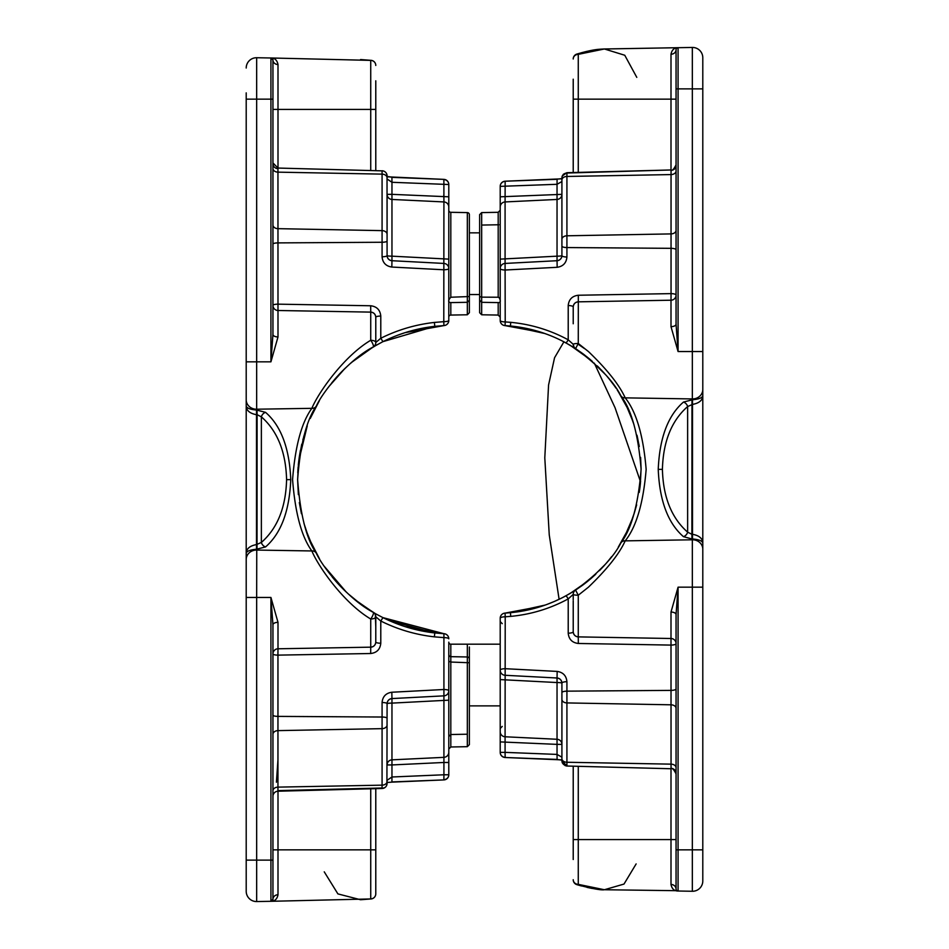 <?xml version="1.0" encoding="UTF-8"?>
<svg xmlns="http://www.w3.org/2000/svg" width="949" height="949" viewBox="0 0 949 949"><rect width="100%" height="100%" fill="white"/><g stroke="black" fill="none" stroke-linecap="round" stroke-linejoin="round"><path stroke-width="1.42" d="M498.189 302.612L498.189 315.068L498.189 302.612L498.996 302.624L481.665 302.316L498.189 302.601C500.716 302.648 500.989 300.952 499.008 297.5L498.189 297.239L498.189 212.303L498.189 224.771L498.866 224.759M500.206 232.837L500.206 317.132L498.189 315.068L481.665 314.783L481.665 302.304L481.665 314.783L479.636 312.731L479.636 263.692L479.636 300.086L481.665 302.304L479.636 300.264M498.189 224.771L481.665 225.067L481.665 212.6L481.665 297.144L479.636 296.539M481.665 302.316L481.665 297.144L498.189 297.239M566.921 173.038L566.921 257.025A5.136 1.447 0 0 1 561.915 255.578C561.618 258.555 559.993 260.263 557.039 260.714L557.17 267.298L505.212 270.014A5.136 1.447 180 0 1 500.206 268.567A5.136 5.136 137.2 0 1 505.082 263.431L505.212 321.925L510.764 322.34C531.096 324.273 550.242 330.098 568.214 339.813A5.136 0.593 -61.5 0 1 565.889 342.874C548.546 333.49 530.052 327.868 510.42 326.005L505.07 325.614A5.136 5.136 0 0 1 500.206 320.477L500.206 259.124L557.039 256.171L557.039 199.444L505.082 201.935L505.082 263.431L557.039 260.714A5.136 5.136 0 0 0 561.915 255.578L561.915 178.032A5.136 4.994 -0 0 1 566.921 173.038L671.05 169.966C672.141 171.022 673.814 169.313 676.056 164.829M502.235 623.647L500.206 621.595L500.206 618.238A5.136 5.136 0 0 1 505.07 613.113L510.42 612.71C530.052 610.848 548.546 605.225 565.889 595.842L575.557 590.088L590.408 579.02M573.22 323.763L573.22 306.978A5.136 1.447 0 0 0 568.214 305.531C568.842 299.41 572.211 295.981 578.321 295.246L671.05 293.621L671.002 300.216L578.273 301.829L671.002 300.216A5.136 5.136 0 0 0 676.056 295.08A5.136 5.136 0 0 1 671.002 300.216L671.002 326.67L678.072 351.545L692.331 351.545L692.331 88.874L678.072 88.874L678.072 351.545L676.056 324.178L676.056 49.751A2.052 2.052 0 0 1 678.072 47.699L692.331 47.45A10.285 10.285 0 0 1 702.794 57.735L702.794 880.98A10.285 10.285 0 0 1 692.331 891.265L678.072 891.016C674.229 891.004 671.868 888.822 671.002 884.468L671.002 768.749M702.794 395.247C702.794 400.11 699.366 403.171 692.509 404.416L687.634 406.552C671.536 420.704 663.137 441.641 662.414 469.364C663.137 497.074 671.536 518.012 687.634 532.164A5.136 3.891 -51.2 0 1 683.458 536.659C667.954 523.196 659.555 500.764 658.238 469.364C659.555 437.952 667.954 415.52 683.458 402.068L692.509 399.754C699.366 399.138 702.794 397.643 702.794 395.247L702.794 351.545L692.331 351.545L692.331 398.936A10.285 9.431 -0 0 0 692.509 398.936A10.285 9.431 -0 0 0 702.794 389.505M578.321 295.246L578.273 343.491L588.439 351.545C607.123 369.517 619.377 384.962 625.201 397.856C636.388 411.842 643.363 435.71 646.15 469.435C643.339 503.089 636.364 526.897 625.201 540.859C619.377 553.753 607.123 569.198 588.439 587.17L578.273 595.225L578.273 636.886L671.002 638.499L671.002 612.046L678.072 587.17L676.056 614.537A5.136 2.491 0 0 0 671.002 612.046M500.206 259.124L500.206 186.36A5.136 4.994 180 0 1 505.093 181.366M500.206 198.91L500.206 210.251L498.189 212.303L481.665 212.6L479.636 214.652L479.636 227.285M500.206 320.477A5.136 1.447 180 0 0 505.212 321.925L505.07 325.614A5.136 5.136 0 0 1 500.206 320.477L500.206 315.685M573.22 616.66L573.22 631.737A5.136 5.136 0 0 0 578.273 636.886L578.321 643.469C572.211 642.734 568.842 639.318 568.214 633.197L568.214 598.902C550.242 608.617 531.096 614.442 510.764 616.375L505.212 616.791L505.082 736.78L557.039 739.271L557.039 682.545L500.206 679.591L500.206 618.238A5.136 5.136 0 0 1 505.07 613.113L505.212 616.791A5.136 1.447 0 0 0 500.206 618.238M570.29 345.365L590.693 359.944M575.758 348.769L581.476 352.696M583.849 354.44L590.586 359.849M609.922 379.908L614.228 385.602M618.179 391.427L627.17 407.596L618.333 391.664M630.777 415.84L633.92 424.464M639.27 446.516L637.325 436.635M544.987 333.573L544.335 333.348M544.252 333.324L546.778 334.226M546.944 334.285L550.361 335.59M550.705 335.732L554.192 337.18M562.449 341.059L569.697 345.021M589.115 358.615L582.959 353.775M575.984 348.9L569.78 345.068M626.21 405.614L622.01 397.726M605.581 374.677L589.21 358.686M634.406 512.709L630.978 522.377M618.262 547.146L627.182 531.108L618.511 546.766M640.409 483.409L639.626 489.85A5.136 1.103 8.2 0 1 639.626 489.85M630.765 522.911L633.908 514.263M576.043 589.768L574.833 590.551M574.679 590.658L572.65 591.927M565.794 595.901L562.532 597.609M554.216 601.524L546.968 604.43M545.165 605.071L524.56 610.693M524.489 610.705L519.862 611.524M519.625 611.559L510.74 612.686M627.111 407.465L632.556 420.537M510.704 326.029L544.845 333.526M565.889 342.874L575.533 348.615M633.932 424.5L630.741 415.745M627.182 407.631L619.234 393.1M592.2 361.249L575.557 348.639C598.309 365.377 613.41 381.095 620.871 395.769A5.136 4.579 -30.7 0 0 625.201 397.856L692.331 398.936L692.236 404.416M597.265 365.923L599.46 368.093M601.203 369.885L604.442 373.384M608.843 378.544L610.871 381.095M592.556 577.158L575.557 590.088C598.273 573.374 613.374 557.656 620.871 542.947C631.548 528.878 638.297 504.382 641.097 469.447C638.321 434.428 631.571 409.873 620.871 395.769M611.571 556.707L609.234 559.685M604.798 564.928L599.46 570.622M640.172 485.651L639.875 488.059M639.792 488.652L639.27 492.199M562.603 597.573L566.292 595.628L562.615 597.573M576.304 589.602L569.59 593.766L575.557 590.088L578.273 595.225A5.136 0.83 180 0 1 573.22 594.394L573.22 599.851M576.162 589.697L582.698 585.142M583.659 584.418L585.094 583.327M586.174 582.484L588.961 580.23M562.235 597.763L554.477 601.417M546.766 604.501L545.402 604.988M544.999 605.13L544.275 605.391M633.885 514.358L630.8 522.804M627.159 531.143L620.848 542.982M604.181 565.616L603.611 566.245M588.012 581.013L570.29 593.35M576.162 349.018L582.698 353.586M639.104 445.532L638.914 444.405M637.23 436.208L636.981 435.211M633.73 423.895L630.812 415.947M620.587 395.306L617.265 390.027M591.488 360.632L576.304 349.113M605.592 564.026L590.527 578.926M691.987 399.754L691.892 534.311L692.509 534.299C699.366 535.544 702.794 538.605 702.794 543.469C702.794 541.084 699.366 539.578 692.509 538.961L692.331 539.791A10.285 9.431 0 0 1 692.509 539.779A10.285 9.431 0 0 1 702.794 549.21L702.794 587.17L678.072 587.17L678.072 849.853L692.331 849.853L692.331 539.791L625.201 540.859A5.136 4.579 30.7 0 0 620.871 542.947L626.767 531.974M632.698 517.798L633.932 514.18M562.342 597.704L569.744 593.671M587.241 581.63L583.018 584.904M626.21 533.101L622.01 540.989M510.764 322.34L510.42 326.005L518.747 327.025M625.889 533.753L632.556 518.178M640.326 484.239L641.097 468.676M510.704 612.686L545.26 605.047M544.809 605.201L541.832 606.209M518.747 611.69L510.42 612.71L510.764 616.375M639.697 489.387L640.373 483.788M620.349 543.801L622.876 539.447M631.892 520.016L634.347 512.911M601.203 568.831L604.43 565.331M608.819 560.195L610.598 557.965M608.807 560.207L605.676 563.931M595.806 574.192L590.836 578.653M627.586 408.473L630.35 414.784M640.599 457.371L641.097 468.64M640.599 481.345L639.235 492.401M636.649 504.868L634.276 513.136M607.087 376.421L608.772 378.461M614.525 386.018L615.972 388.105M603.979 372.874L598.143 366.777M587.063 356.943L576.434 349.208M573.22 79.194L573.22 172.528M573.22 766.187L573.22 859.521M676.056 193.857L676.056 204.284M636.791 77.367L624.762 55.256L604.394 48.98L578.273 54.354A5.136 4.638 180 0 0 573.22 58.992A5.136 5.136 0 0 1 576.862 54.069L576.862 54.069A5.136 2.539 73.1 0 1 578.273 54.354L578.273 99.147L671.002 99.147L671.002 54.247C671.868 49.894 674.229 47.711 678.072 47.699L678.072 88.874L676.056 88.874M676.056 855.607L676.056 849.853L678.072 849.853L678.072 891.016A2.052 2.052 0 0 1 676.056 888.964L676.056 614.537M573.22 600.895L573.22 631.737C573.54 634.798 575.224 636.518 578.273 636.886M702.794 856.128L702.794 849.853L692.331 849.853L692.331 891.265A10.285 10.285 0 0 0 702.794 880.98A10.285 10.285 0 0 1 692.331 891.265A10.285 10.285 0 0 0 702.794 880.98A10.285 10.285 0 0 1 692.331 891.265A10.285 10.285 0 0 0 702.794 880.98M692.331 47.45L692.331 88.874L702.794 88.874L702.794 57.735A10.285 10.285 0 0 0 692.331 47.45A10.285 10.285 0 0 1 702.794 57.735A10.285 10.285 0 0 0 692.331 47.45A10.285 10.285 0 0 1 702.794 57.735M683.458 536.659L691.987 538.973L691.892 534.311L687.634 532.164L687.634 406.552A5.136 3.891 51.2 0 0 683.458 402.068M578.273 766.317L578.273 884.361A5.136 2.539 106.9 0 1 576.862 884.646A5.136 5.136 0 0 1 573.22 879.723A5.136 4.638 0 0 0 578.273 884.361L604.394 889.735L624.003 884.065L636.138 863.922M505.093 757.349A5.136 4.994 0 0 1 500.206 752.367L500.206 675.024M500.206 731.667A5.136 5.125 180 0 0 505.082 736.78L505.082 752.367L500.206 752.367L500.206 679.591M561.915 757.172L557.039 754.419L557.099 759.556L561.915 760.102L561.915 760.884L561.915 683.138L561.915 744.372A5.136 5.113 -0 0 0 557.039 739.271L557.039 744.372L500.206 741.904M566.921 765.677A5.136 4.994 180 0 1 561.915 760.683L566.921 766.021L671.05 768.749L671.002 638.499A5.136 5.136 0 0 1 676.056 643.636A5.136 1.447 0 0 1 671.05 645.095L578.321 643.469M557.039 678.001L505.082 675.285A5.136 5.136 0 0 1 500.206 670.148A5.136 1.447 0 0 1 505.212 668.701L557.17 671.418L557.039 678.001A5.136 5.136 0 0 1 561.915 683.138C561.618 680.16 559.993 678.452 557.039 678.001L557.039 682.545A5.136 0.593 180 0 1 561.915 683.138A5.136 1.447 180 0 1 566.921 681.69C566.339 675.735 563.089 672.307 557.17 671.418M573.22 344.321A5.136 0.83 0 0 1 578.273 343.491L575.557 348.639L574.109 347.215L573.22 344.321A5.136 5.136 0 0 0 575.557 348.639A5.136 5.136 0 0 1 573.22 344.321L568.214 339.813L568.214 305.531M602.852 889.688L604.394 889.735C601.18 890.352 591.998 888.655 576.862 884.646L576.862 884.646A5.136 2.539 106.9 0 1 575.948 883.816M575.948 54.9A5.136 2.539 73.1 0 1 576.862 54.069C593.754 49.194 598.392 49.301 604.394 48.98L678.072 47.699L603.149 49.016M561.915 246.111A5.136 1.447 0 0 0 566.921 247.559L671.05 248.33L671.05 293.621A5.136 1.447 180 0 1 676.056 295.08A5.136 5.136 0 0 1 671.002 300.216M676.056 643.636A5.136 5.136 0 0 0 671.002 638.499A5.136 5.136 0 0 1 676.056 643.636M676.056 49.751A5.136 4.496 0 0 1 671.002 54.247M676.056 324.178A5.136 2.491 0 0 1 671.002 326.67M676.056 888.964A5.136 4.496 0 0 0 671.002 884.468M573.22 594.394A5.136 5.136 0 0 1 575.557 590.088A5.136 5.136 0 0 0 573.22 594.394L568.214 598.902A5.136 0.593 -118.5 0 0 565.889 595.842M568.214 633.197A5.136 1.447 180 0 0 573.22 631.737M573.22 306.978A5.136 5.136 0 0 1 578.273 301.829C575.224 302.197 573.54 303.917 573.22 306.978M500.206 196.811L561.915 194.343A5.136 5.113 180 0 1 557.039 199.444L557.039 184.296L561.915 181.544M557.051 179.302L505.153 181.212L505.082 201.935A5.136 5.125 0 0 0 500.206 207.048M557.039 260.714L557.039 256.171A5.136 0.593 0 0 0 561.915 255.578M561.915 744.372L557.039 744.372L557.039 754.419L505.082 752.367L505.153 757.504L557.051 759.414M500.206 752.367L500.206 752.367A5.136 5.136 0 0 0 505.141 757.504L561.915 759.888M505.082 263.431A5.136 5.136 0 0 0 500.206 268.567L500.206 299.232M561.915 178.827L505.153 181.212A5.136 5.136 0 0 0 500.206 186.36L557.039 184.296L557.099 179.159L561.915 178.614M479.636 300.086L479.636 294.534L469.364 294.534L469.364 225.767L469.364 232.837L479.636 232.837M479.636 263.692L479.636 214.652M467.335 212.6A2.052 2.052 0 0 1 469.364 214.652L469.364 300.264L467.335 302.304L467.335 212.6L450.811 212.303A2.052 2.052 0 0 1 448.794 210.251M469.364 296.539L450.811 297.239C447.94 300.489 447.94 302.268 450.811 302.601L467.335 302.316L467.335 314.783L467.335 302.304L450.811 302.601L450.811 315.068A2.052 2.052 0 0 0 448.794 317.132L448.794 320.465A5.136 5.136 0 0 1 443.918 325.59L434.808 326.337L382.933 341.652L434.583 326.361M448.794 654.644L449.292 655.961A2.052 2.052 0 0 0 450.811 656.672L450.811 746.982L450.811 734.514L448.794 736.554M500.206 644.181L450.467 644.181A2.052 2.052 0 0 1 448.794 642.153M450.811 734.514L467.335 734.218L467.335 746.685L450.811 746.982L448.794 749.034L448.794 661.275L450.811 662.046L469.364 662.746L469.364 744.633L469.364 657.669M469.364 744.633L467.335 746.685L467.335 656.969A2.052 2.052 0 0 1 469.364 659.021L469.364 662.746M469.364 647.016L469.364 659.021M467.335 644.501L467.335 656.969L450.811 656.672L450.811 644.217M387.085 782.486L391.913 782.13L391.961 776.994L387.085 780.292L387.085 783.352A5.136 5.136 0 0 1 382.079 788.5L382.079 785.155L277.95 787.124L277.95 791.217A5.136 5.136 0 0 0 272.944 796.365M387.026 175.09L387.085 255.578A5.136 1.21 -0 0 1 382.079 256.788L382.079 170.784A5.136 5.136 0 0 1 387.085 175.933L387.085 176.206M375.78 788.666L375.78 893.828A5.136 5.136 0 0 1 371.273 898.928A5.136 2.788 -97.1 0 1 370.727 898.905L370.727 849.853L277.998 849.853L277.998 894.753C277.132 899.106 274.771 901.289 270.928 901.301L256.669 901.55A10.285 10.285 0 0 1 246.206 891.265L246.206 866.413M448.794 643.078L448.794 700.16L391.961 703.114L391.961 759.841L443.918 757.349L443.918 633.695L382.945 617.633C399.339 625.794 416.623 630.895 434.808 632.947L443.918 633.695A5.136 5.136 0 0 1 448.794 638.819A5.136 1.21 180 0 0 443.788 637.609L434.369 636.85C415.579 634.727 397.714 629.448 380.786 621.026L380.786 643.232C380.158 649.353 376.789 652.782 370.679 653.517L277.95 655.13L277.927 653.92L277.998 648.784L370.727 647.171L370.727 619.009C343.657 602.971 318.2 566.399 311.865 550.954C301.592 536.897 295.163 513.101 292.577 479.577C295.186 446.101 301.616 422.352 311.865 408.331C318.2 392.874 343.657 356.314 370.727 340.276A5.136 2.23 -0 0 1 375.78 342.506L380.786 338.259C397.714 329.825 415.579 324.558 434.369 322.435L443.788 321.664L443.918 201.935L391.961 199.444L391.961 256.171L448.794 259.124L448.794 320.465A5.136 5.136 0 0 1 443.918 325.59L443.788 321.664A5.136 1.21 180 0 0 448.794 320.465M389.481 620.717L382.945 617.633L380.786 621.026L375.78 616.779L375.78 642.022A5.136 5.136 0 0 1 370.727 647.171L370.679 653.517M256.669 901.55A10.285 10.285 0 0 1 246.206 891.265A10.285 10.285 0 0 0 256.669 901.55L256.669 860.126L272.944 860.126L272.944 624.822L270.928 597.455L256.669 597.455L256.669 860.126L246.206 860.126L246.206 891.265L246.206 553.753C246.206 548.89 249.634 545.829 256.491 544.584L261.366 542.448C277.464 528.296 285.863 507.359 286.586 479.636C285.863 451.926 277.464 430.988 261.366 416.836A5.136 3.891 128.8 0 1 265.542 412.341C281.046 425.804 289.445 448.236 290.762 479.636C289.445 511.048 281.046 533.48 265.542 546.932L256.491 549.246C249.634 549.862 246.206 551.357 246.206 553.753L246.206 92.872M370.727 170.488L370.727 60.38A5.136 2.788 -82.9 0 1 371.273 60.356A5.136 2.788 -82.9 0 0 370.727 60.38L270.928 57.984C274.771 57.996 277.132 60.178 277.998 64.532L277.998 168.068M382.898 170.879L277.95 168.056L277.998 336.954L270.928 361.83L272.944 334.463A5.136 2.491 180 0 0 277.998 336.954M448.794 314.51L448.794 184.509A5.136 5.136 0 0 0 443.895 179.373L391.984 177.356M448.794 199.776L448.794 184.509A5.136 4.935 180 0 0 443.93 179.575M448.794 700.16L448.794 774.775A5.136 4.935 -0 0 1 443.93 779.698M299.35 502.685L301.379 513.456L299.35 502.685M307.144 532.994L310.786 541.998M315.08 550.93L319.469 558.771M337.381 583.006L338.864 584.62M355.507 600.076L350.584 595.972M349.493 595.023L345.021 590.883M332.28 577.063L335.839 581.274M336.266 581.761L340.264 586.114M340.762 586.636L344.357 590.242M351.854 597.075L361.178 604.418M304.748 525.971L306.563 531.393M315.104 550.978L318.057 556.363M340.786 586.66L336.587 582.117M319.255 558.415L310.501 541.333L318.923 557.846M434.369 636.85L434.808 632.947L432.175 632.627M389.707 620.812L434.583 632.924M316.112 406.409L311.497 415.698M307.274 425.935L302.861 439.802M301.758 444.156L298.923 459.624M297.618 479.589L298.354 494.631M397.833 335.163L404.95 332.696M432.175 326.658L434.808 326.337C416.623 328.39 399.339 333.49 382.945 341.64L380.786 338.259L380.786 316.053A5.136 1.21 180 0 0 375.78 317.263L375.78 342.506A5.136 5.136 0 0 1 373.254 346.931C347.844 360.24 322.613 392.139 316.302 406.077C306.456 420.241 300.24 444.749 297.618 479.565C300.216 514.465 306.444 539.008 316.302 553.208C322.613 567.134 347.844 599.044 373.254 612.354L356.112 600.575M299.35 456.623L305.91 429.755M316.634 405.448L314.807 408.877M344.487 368.912L340.798 372.613M340.216 373.218L336.29 377.5M335.91 377.927L331.901 382.684M331.747 382.886L344.357 369.042M344.831 368.568L328.722 386.753M328.105 387.583L327.049 389.019M313.834 410.798L319.137 401.059M298.793 460.645L307.156 426.267L305.175 431.961M305.032 432.4L303.68 436.837M300.453 450.253L299.445 456.042M377.619 344.44L375.377 345.697M375.175 345.816L372.696 347.263M363.301 353.348L364.879 352.257M338.864 374.665L342.447 370.929M382.945 617.633L374.084 612.971M355.329 599.946L372.459 611.88M299.326 502.531L301.438 513.753M319.137 558.226L310.525 541.381M307.12 532.935L303.965 523.433M344.487 590.373L329.481 573.516M351.854 362.21L373.254 346.931L354.677 359.873M299.326 456.754L298.377 464.393M341.735 371.652L336.587 377.168M319.255 400.869L310.489 417.963L319.469 400.514M272.944 305.364A5.136 5.136 0 0 0 277.998 310.501A5.136 5.136 0 0 1 272.944 305.364A5.136 1.21 180 0 1 277.95 304.154L370.679 305.768L370.727 312.114L277.998 310.501L370.727 312.114L370.727 340.276A5.136 1.305 -120.6 0 1 373.254 346.931L382.945 341.64M297.618 479.945L298.579 462.519M310.299 418.414L314.665 409.173M374.974 613.362L360.501 603.92L348.141 593.801M346.29 592.093L324.25 566.28M319.516 558.854L310.513 541.357M355.661 600.219L358.236 602.224M358.627 602.508L360.632 604.015M364.831 352.293L363.337 353.325M360.822 355.128L358.425 356.919M357.607 357.548L356.124 358.71M355.531 359.173L350.584 363.313M349.493 364.262L344.807 368.603M366.409 351.237L364.95 352.209M365.638 351.747L377.228 344.653M299.386 456.398L307.191 426.16M298.306 465.14L298.769 460.917M375.341 614.715L375.78 626.933M324.25 871.846L337.903 893.899L360.561 899.735L370.727 898.905A5.136 5.077 -0 0 0 375.78 893.828L375.78 874.931M375.78 80.807L375.78 170.618M246.206 99.147L256.669 99.147L256.669 361.83L270.928 361.83L270.928 99.147L256.669 99.147L256.669 57.735A10.285 10.285 0 0 0 246.206 68.02A10.285 10.285 0 0 1 256.669 57.735A10.285 10.285 0 0 0 246.206 68.02A10.285 10.285 0 0 1 256.669 57.735L270.928 57.984L272.944 60.036L272.944 334.463M272.944 860.126L272.944 899.249A5.136 4.496 180 0 1 277.998 894.753M370.727 788.797L370.727 849.853L375.78 849.853L375.78 893.828M256.764 544.584L256.669 597.455L246.206 597.455L246.206 559.495A10.285 9.431 -0 0 1 256.491 550.064A10.285 9.431 -0 0 1 256.669 550.064L311.865 550.954A5.136 4.591 -28.5 0 1 316.302 553.208M257.013 549.246L257.108 414.689L256.491 414.701C249.634 413.456 246.206 410.395 246.206 405.531L246.206 361.83L246.206 405.531C246.206 407.916 249.634 409.422 256.491 410.039L265.542 412.341M360.561 899.735L371.273 898.928L270.928 901.301L270.928 597.455L277.998 622.33L277.998 648.784A5.136 5.136 0 0 0 272.944 653.92A5.136 1.21 -0 0 0 277.95 655.13L277.95 787.124A5.136 3.725 180 0 0 272.944 790.849M448.794 731.145L448.794 752.237A5.136 5.125 180 0 1 443.918 757.349L443.918 762.474L391.961 764.941L391.961 776.994L443.918 774.775L443.918 762.474L448.794 762.474M272.944 244.107A5.136 1.21 180 0 1 277.95 242.897L382.079 242.256A5.136 1.21 -0 0 0 387.085 241.046L387.085 194.343A5.136 5.113 180 0 0 391.961 199.444L391.961 194.343L448.794 196.811M391.961 260.714L443.918 263.431A5.136 5.136 0 0 1 448.794 268.567A5.136 1.21 180 0 1 443.788 269.777L391.83 267.049L391.961 260.714A5.136 5.136 0 0 1 387.085 255.578A5.136 0.593 0 0 0 391.961 256.171L391.961 260.714C389.007 260.263 387.382 258.555 387.085 255.578M391.961 698.571C389.007 699.022 387.382 700.73 387.085 703.707A5.136 5.136 0 0 1 391.961 698.571L391.83 692.236L443.788 689.508A5.136 1.21 -0 0 1 448.794 690.718A5.136 5.136 -42.8 0 1 443.918 695.854L391.961 698.571L391.961 703.114A5.136 0.593 180 0 0 387.085 703.707L386.919 784.657M257.013 410.027L257.108 414.689L261.366 416.836L261.366 542.448A5.136 3.891 -128.8 0 0 265.542 546.932M360.573 59.55L371.273 60.356A5.136 2.788 -82.9 0 1 371.783 60.511M370.727 619.009A5.136 1.305 -59.4 0 0 373.254 612.354A5.136 5.136 0 0 1 375.78 616.779A5.136 2.23 180 0 1 370.727 619.009M246.206 361.83L256.669 361.83L256.669 409.209L311.865 408.331A5.136 4.591 28.5 0 0 316.302 406.077M277.998 64.532A5.136 4.496 180 0 1 272.944 60.036A2.052 2.052 0 0 0 270.928 57.984L271.995 58.304M271.995 900.981L270.928 901.301L272.944 899.249A2.052 2.052 0 0 1 270.928 901.301A2.052 2.052 0 0 0 272.944 899.249M272.944 624.822A5.136 2.491 180 0 1 277.998 622.33M380.786 643.232A5.136 1.21 180 0 1 375.78 642.022C375.46 645.083 373.776 646.803 370.727 647.171M297.772 472.744L298.14 467.038A5.136 5.136 0 0 1 298.14 467.062A5.136 5.136 0 0 0 298.14 467.05A5.136 5.136 0 0 1 298.14 467.062A5.136 5.136 0 0 0 298.14 467.05A5.136 5.136 0 0 1 298.14 467.062M370.727 312.114A5.136 5.136 0 0 1 375.78 317.263C375.46 314.202 373.776 312.482 370.727 312.114M448.794 207.048A5.136 5.125 -0 0 0 443.918 201.935L443.871 179.373L387.085 176.799M391.961 759.841L391.961 764.941L387.085 764.941A5.136 5.113 0 0 1 391.961 759.841M387.085 178.993L391.961 182.291L391.913 177.143L390.336 177.036M391.984 781.929L443.871 779.912L443.918 774.775L448.794 774.775A5.136 5.136 0 0 1 443.895 779.912L391.913 782.13M443.918 695.854A5.136 5.136 0 0 0 448.794 690.718A5.136 5.136 0 0 1 443.918 695.854M387.085 703.707A5.136 1.21 180 0 0 382.079 702.497L382.079 717.029L277.95 716.388A5.136 1.21 180 0 1 272.944 715.178M469.364 300.086L469.364 312.731L467.335 314.783L450.811 315.068M500.206 263.692L500.206 268.567M662.414 469.364L658.238 469.364M566.921 681.69L566.921 702.924L671.05 704.81A5.136 3.547 0 0 1 676.056 708.357M561.915 692.604A5.136 1.447 180 0 1 566.921 691.157L671.05 690.386A5.136 1.447 0 0 0 676.056 688.938M676.056 249.777A5.136 1.447 0 0 0 671.05 248.33L671.05 169.966L566.921 172.694L563.398 174.225L562.081 176.502M561.915 239.326A5.136 3.547 0 0 1 566.921 235.791L671.05 233.905A5.136 3.547 0 0 0 676.056 230.358M561.915 180.002A5.136 3.547 180 0 1 566.921 176.455L671.05 174.58A5.136 3.547 0 0 0 676.056 171.034M557.17 267.298C563.089 266.408 566.339 262.98 566.921 257.025M561.915 699.389A5.136 3.547 180 0 0 566.921 702.924L566.921 762.261L671.05 764.147A5.136 3.547 0 0 1 676.056 767.682M561.915 758.714A5.136 3.547 0 0 0 566.921 762.261L566.921 766.021L671.05 768.749C672.141 767.694 673.814 769.414 676.056 773.886M692.236 534.299L691.987 538.973M573.22 839.568L676.056 839.568M573.22 99.147L578.273 99.147L578.273 172.398M671.002 169.966L671.002 99.147L676.056 99.147M692.509 538.961L692.509 399.754M676.056 165.387A5.136 4.994 180 0 1 671.05 170.381M676.056 773.328A5.136 4.994 180 0 0 671.05 768.334M588.439 351.545L586.862 350.335M584.513 348.603L578.273 344.321M500.206 670.148A5.136 5.136 0 0 0 505.082 675.285M256.764 414.701L256.669 409.209A10.285 9.431 180 0 1 256.491 409.221A10.285 9.431 180 0 1 246.206 399.79M448.794 228.14L448.794 232.837M448.794 294.534L448.794 299.232M450.811 212.303L450.811 297.239M434.369 322.435L434.808 326.337M443.93 199.776L443.788 194.853M286.586 479.636L290.762 479.636M375.78 109.432L272.944 109.432M387.085 177.854A5.136 3.725 180 0 0 382.079 174.13L277.95 172.149A5.136 3.725 180 0 1 272.944 168.436M387.085 234.356A5.136 3.725 -0 0 0 382.079 230.631L277.95 228.662A5.136 3.725 180 0 1 272.944 224.937M382.079 256.788C382.661 262.743 385.911 266.171 391.83 267.049M370.679 305.768C376.789 306.503 380.158 309.932 380.786 316.053M391.83 692.236C385.911 693.114 382.661 696.542 382.079 702.497M382.079 788.002L277.95 790.624M387.085 781.43A5.136 3.725 -0 0 1 382.079 785.155L382.079 728.654L277.95 730.623A5.136 3.725 180 0 0 272.944 734.348M387.085 724.929A5.136 3.725 180 0 1 382.079 728.654L382.079 717.029A5.136 1.21 180 0 1 387.085 718.239M272.944 99.147L270.928 99.147L270.928 57.984A2.052 2.052 0 0 1 272.944 60.036M277.998 791.217L277.998 849.853L272.944 849.853M448.794 184.509L391.961 182.291L391.961 194.343L387.085 194.343M256.491 410.039L256.491 549.246M256.669 57.735A10.285 10.285 0 0 0 246.206 68.02M272.944 163.738A5.136 4.935 0 0 0 277.95 168.661M375.78 616.779A5.136 5.136 0 0 0 373.254 612.354L373.455 612.473M375.78 65.457A5.136 5.136 0 0 0 371.273 60.356A5.136 5.136 0 0 1 375.78 65.457A5.136 5.077 180 0 0 370.727 60.38M373.254 346.931A5.136 5.136 0 0 0 375.78 342.506M448.794 268.567A5.136 5.136 0 0 0 443.918 263.431M677.005 890.696L605.213 889.747M505.07 613.113L541.749 606.233M505.07 325.614L541.725 332.47M576.956 884.67L581.417 885.963M587.028 887.386L592.188 888.454M597.502 889.249L598.973 889.403M601.097 49.134L598.973 49.312M597.502 49.467L592.212 50.261M586.909 51.353L581.417 52.753M677.005 48.019L678.072 47.699M559.103 599.305L549.246 534.845L544.797 457.845L548.569 385.009L554.56 357.737L563.908 341.818M594.335 363.17L615.059 407.738L640.551 481.89M566.921 766.021L566.256 765.962M565.236 765.689L562.259 762.747M561.95 761.478L561.915 760.884M566.921 172.694L562.259 175.968M502.235 726.412L500.206 728.464M384.879 787.575L382.079 788.5L277.95 791.217M443.918 325.59L405.069 332.66M443.918 633.695L405.069 626.625M277.95 168.056L272.944 162.92M277.95 765.226L277.132 777.172M276.42 782.225L277.95 760.03M297.856 471.084L298.14 466.979M385.602 172.315L386.148 172.955M391.913 177.143L387.085 176.49M467.335 302.316L469.364 300.264M469.364 705.878L500.206 705.878"/></g></svg>
